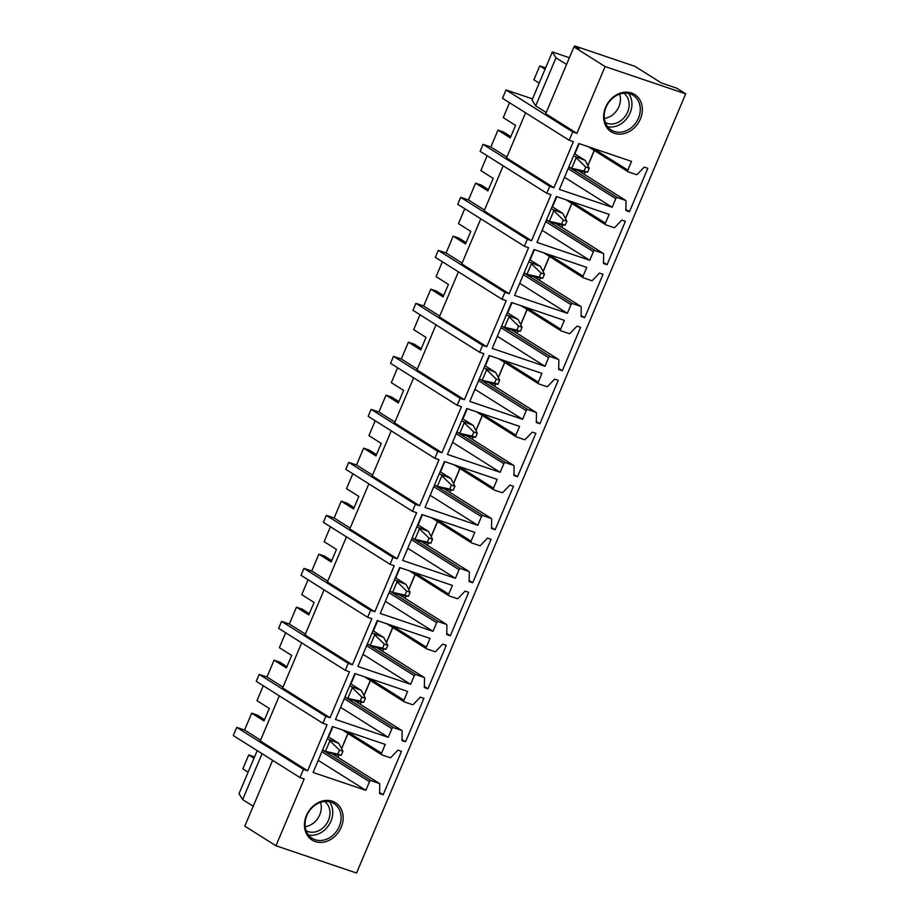 <?xml version="1.0" encoding="UTF-8"?>
<svg xmlns="http://www.w3.org/2000/svg" width="919" height="919" viewBox="0 0 919 919"><rect width="100%" height="100%" fill="white"/><g stroke="black" fill="none" stroke-linecap="round" stroke-linejoin="round"><path stroke-width="1.38" d="M579.188 143.651L574.869 153.887M594.214 150.429L588.171 164.742M570.182 167.614L569.389 167.338A1.516 1.252 122.2 0 0 568.712 167.327M594.329 150.498L588.24 164.892M585.173 172.152L584.243 174.346M584.978 172.301L584.082 172.002M578.775 143.502L631.537 161.376L627.826 170.141A1.516 1.252 122.2 0 0 628.447 171.933L636.396 174.633A0.908 0.758 122.2 0 0 637.258 174.369L644.196 167.097L647.792 168.315L629.458 211.715L625.862 210.497L626.034 201.089A0.908 0.758 122.2 0 0 625.586 200.388L617.568 197.677A1.516 1.252 122.2 0 0 615.787 198.665L612.146 207.28L559.372 189.417L578.775 143.502M612.146 207.28L564.496 177.298M629.458 211.715L625.885 209.463M549.723 186.304L546.782 193.254L480.12 151.302L483.061 144.34L549.723 186.304L553.927 187.729L573.376 141.675L569.171 140.251L502.509 98.299L506.036 89.947L532.515 98.907M685.689 93.841L605.104 66.559L573.95 46.938L579.108 48.684L574.754 45.95L634.96 66.34L661.404 82.986L676.637 88.144L685.689 93.841L356.549 873.05L275.964 845.756L304.166 778.979L299.973 777.554L303.442 769.352L307.635 770.777L327.084 724.723L322.891 723.299L325.831 716.349L330.024 717.762L349.473 671.72L345.28 670.296L348.221 663.346L352.414 664.759L371.862 618.717L367.669 617.292L370.61 610.342L374.803 611.755L394.251 565.713L390.058 564.289L392.999 557.328L397.192 558.752L416.64 512.71L412.447 511.286L415.388 504.324L419.581 505.749L439.029 459.707L434.836 458.282L437.777 451.321L441.97 452.745L461.43 406.703L457.225 405.279L460.166 398.318L464.359 399.742L483.819 353.689L479.615 352.276L482.555 345.314L486.748 346.739L506.208 300.685L502.004 299.272L504.945 292.311L509.137 293.735L528.597 247.682L524.393 246.269L527.334 239.308L531.527 240.732L550.986 194.679L546.782 193.254M569.171 140.251L572.698 131.911L576.902 133.335L605.104 66.559M642.324 108.649A22.033 18.196 122.2 0 0 622.117 92.635A22.033 18.196 122.2 0 0 603.634 117.655A22.033 18.196 122.2 0 0 623.84 133.68A22.033 18.196 122.2 0 0 642.324 108.649M448.713 594.168A1.516 1.252 122.2 0 0 449.322 595.971L457.283 598.66A0.908 0.758 122.2 0 0 458.133 598.407L465.083 591.124L468.679 592.353L450.344 635.753L446.737 634.535L446.91 625.127A0.908 0.758 122.2 0 0 446.462 624.426L438.455 621.703A1.516 1.252 122.2 0 0 436.663 622.691L433.021 631.319L380.259 613.444L399.65 567.54L452.412 585.414L448.713 594.168L414.262 572.491M471.102 541.165A1.516 1.252 122.2 0 0 471.711 542.968L479.672 545.656A0.908 0.758 122.2 0 0 480.522 545.404L487.472 538.12L491.068 539.338L472.734 582.749L469.127 581.532L469.299 572.123A0.908 0.758 122.2 0 0 468.851 571.411L460.844 568.7A1.516 1.252 122.2 0 0 459.052 569.688L455.41 578.315L402.648 560.441L422.039 514.537L474.801 532.4L471.102 541.165L436.651 519.488M493.492 488.161A1.516 1.252 122.2 0 0 494.1 489.965L502.061 492.653A0.908 0.758 122.2 0 0 502.911 492.4L509.861 485.117L513.457 486.335L495.123 529.746L491.527 528.528L491.688 519.12A0.908 0.758 122.2 0 0 491.24 518.408L483.233 515.697A1.516 1.252 122.2 0 0 481.441 516.685L477.8 525.312L425.037 507.437L444.428 461.533L497.19 479.396L493.492 488.161L459.041 466.473M515.881 435.158A1.516 1.252 122.2 0 0 516.489 436.962L524.45 439.65A0.908 0.758 122.2 0 0 525.3 439.397L532.25 432.114L535.846 433.331L517.512 476.743L513.916 475.525L514.077 466.117A0.908 0.758 122.2 0 0 513.629 465.405L505.622 462.694A1.516 1.252 122.2 0 0 503.83 463.681L500.189 472.309L447.427 454.434L466.818 408.53L519.58 426.393L515.881 435.158L481.43 413.47M538.27 382.155A1.516 1.252 122.2 0 0 538.879 383.958L546.839 386.646A0.908 0.758 122.2 0 0 547.69 386.382L554.639 379.11L558.235 380.328L539.901 423.739L536.305 422.522L536.466 413.102A0.908 0.758 122.2 0 0 536.018 412.401L528.011 409.69A1.516 1.252 122.2 0 0 526.231 410.678L522.578 419.305L469.816 401.431L489.207 355.527L541.969 373.39L538.27 382.155L503.819 360.466M560.659 329.151A1.516 1.252 122.2 0 0 561.279 330.955L569.229 333.643A0.908 0.758 122.2 0 0 570.079 333.379L577.029 326.107L580.624 327.325L562.29 370.736L558.695 369.518L558.855 360.099A0.908 0.758 122.2 0 0 558.407 359.398L550.401 356.687A1.516 1.252 122.2 0 0 548.62 357.675L544.967 366.302L492.205 348.427L511.596 302.512L564.369 320.386L560.659 329.151L526.208 307.463M583.048 276.148A1.516 1.252 122.2 0 0 583.668 277.94L591.618 280.64A0.908 0.758 122.2 0 0 592.479 280.375L599.418 273.104L603.013 274.322L584.679 317.733L581.084 316.504L581.256 307.095A0.908 0.758 122.2 0 0 580.808 306.395L572.79 303.684A1.516 1.252 122.2 0 0 571.009 304.671L567.356 313.299L514.594 295.424L533.985 249.508L586.759 267.383L583.048 276.148L548.597 254.46M605.437 223.145A1.516 1.252 122.2 0 0 606.058 224.937L614.007 227.636A0.908 0.758 122.2 0 0 614.868 227.372L621.807 220.1L625.402 221.318L607.068 264.718L603.473 263.5L603.645 254.092A0.908 0.758 122.2 0 0 603.197 253.391L595.179 250.68A1.516 1.252 122.2 0 0 593.398 251.668L589.757 260.284L536.983 242.421L556.386 196.505L609.148 214.38L605.437 223.145L570.986 201.456M430.023 638.418L426.324 647.183A1.516 1.252 122.2 0 0 426.933 648.975L434.894 651.674A0.908 0.758 122.2 0 0 435.744 651.41L442.682 644.139L446.289 645.356L427.955 688.756L424.348 687.538L424.521 678.13A0.908 0.758 122.2 0 0 424.073 677.429L416.066 674.707A1.516 1.252 122.2 0 0 414.274 675.695L410.632 684.322L357.87 666.447L377.261 620.543L430.023 638.418M407.634 691.421L403.935 700.186A1.516 1.252 122.2 0 0 404.544 701.978L412.505 704.678A0.908 0.758 122.2 0 0 413.355 704.413L420.293 697.142L423.9 698.36L405.555 741.759L401.959 740.542L402.131 731.133A0.908 0.758 122.2 0 0 401.683 730.433L393.677 727.722A1.516 1.252 122.2 0 0 391.885 728.698L388.243 737.325L335.481 719.451L354.872 673.547L407.634 691.421M385.245 744.424L381.546 753.189A1.516 1.252 122.2 0 0 382.155 754.981L390.104 757.681A0.908 0.758 122.2 0 0 390.966 757.417L397.904 750.145L401.5 751.363L383.166 794.763L379.57 793.545L379.742 784.137A0.908 0.758 122.2 0 0 379.294 783.436L371.287 780.725A1.516 1.252 122.2 0 0 369.495 781.701L365.854 790.329L313.092 772.465L332.483 726.55L385.245 744.424M312.632 806.572A22.033 18.196 122.2 0 0 307.991 836.29A22.033 18.196 122.2 0 0 334.976 836.244A22.033 18.196 122.2 0 0 339.616 806.526A22.033 18.196 122.2 0 0 312.632 806.572M531.527 240.732L484.141 210.899L503.187 165.811M487.162 155.725L480.867 170.635L493.181 178.389L487.897 190.911L475.582 183.157L468.472 199.986L484.497 210.072M468.472 199.986L460.672 197.344L457.731 204.305L524.393 246.269M527.334 239.308L460.672 197.344M509.137 293.735L461.752 263.902L480.798 218.825M464.773 208.728L458.478 223.639L470.792 231.393L465.508 243.914L453.193 236.16L446.083 252.989L462.108 263.075M446.083 252.989L438.283 250.347L435.342 257.309L502.004 299.272M504.945 292.311L438.283 250.347M486.748 346.739L439.362 316.906L458.409 271.829M442.384 261.731L436.088 276.642L448.403 284.396L443.119 296.917L430.804 289.163L423.693 305.993L439.719 316.079M423.693 305.993L415.893 303.35L412.953 310.312L479.615 352.276M482.555 345.314L415.893 303.35M464.359 399.742L416.973 369.909L436.02 324.832M419.994 314.746L413.699 329.645L426.014 337.399L420.73 349.921L408.404 342.167L401.304 358.996L417.329 369.082M401.304 358.996L393.504 356.354L390.564 363.315L457.225 405.279M460.166 398.318L393.504 356.354M441.97 452.745L394.584 422.912L413.63 377.835M397.605 367.749L391.31 382.649L403.625 390.403L398.341 402.924L386.014 395.17L378.904 411.999L394.929 422.085M378.904 411.999L371.115 409.357L368.174 416.318L434.836 458.282M437.777 451.321L371.115 409.357M419.581 505.749L372.195 475.916L391.241 430.839M375.216 420.753L368.921 435.652L381.236 443.406L375.951 455.927L363.625 448.173L356.515 465.003L372.54 475.1M356.515 465.003L348.726 462.372L345.785 469.322L412.447 511.286M415.388 504.324L348.726 462.372M397.192 558.752L349.806 528.93L368.852 483.842M352.827 473.756L346.532 488.655L358.847 496.409L353.562 508.931L341.236 501.177L334.125 518.006L350.15 528.103M334.125 518.006L326.337 515.375L323.396 522.325L390.058 564.289M392.999 557.328L326.337 515.375M374.803 611.755L327.417 581.934L346.463 536.845M330.438 526.759L324.143 541.659L336.457 549.413L331.173 561.934L318.847 554.18L311.736 571.021L327.761 581.107M311.736 571.021L303.948 568.379L301.007 575.328L367.669 617.292M370.61 610.342L303.948 568.379M352.414 664.759L305.028 634.937L324.074 589.849M308.049 579.763L301.754 594.662L314.068 602.416L308.773 614.937L296.458 607.183L289.347 624.024L305.372 634.11M289.347 624.024L281.559 621.382L278.618 628.332L345.28 670.296M348.221 663.346L281.559 621.382M330.024 717.762L282.638 687.94L301.685 642.852M285.66 632.766L279.365 647.665L291.679 655.419L286.383 667.941L274.069 660.187L266.958 677.027L282.983 687.113M266.958 677.027L259.169 674.385L256.229 681.335L322.891 723.299M325.831 716.349L259.169 674.385M307.635 770.777L260.249 740.944L279.296 695.855M263.271 685.769L256.964 700.669L269.29 708.423L263.994 720.944L251.68 713.19L244.569 730.031L260.594 740.117M244.569 730.031L236.78 727.389L233.311 735.591L299.973 777.554M303.442 769.352L236.78 727.389M275.964 845.756L244.799 826.147L272.598 760.335M576.902 133.335L545.748 113.715L573.95 46.938M572.698 131.911L506.036 89.947M546.242 112.532L535.685 105.88L532.044 100.022L552.342 51.946L555.984 57.817L566.552 64.468M553.927 187.729L506.53 157.896L525.576 112.807M510.838 136.609L503.601 132.06L497.972 130.153L490.861 146.983L506.886 157.069M490.861 146.983L483.061 144.34M640.267 108.511A20.517 16.944 122.2 0 0 633.18 95.346A20.517 16.944 122.2 0 0 613.903 97.173A20.517 16.944 122.2 0 0 604.242 116.897A20.517 16.944 122.2 0 0 611.33 130.061A20.517 16.944 122.2 0 0 630.606 128.235A20.517 16.944 122.2 0 0 640.267 108.511M450.344 635.753L446.76 633.501M415.204 574.524L409.127 588.918M406.06 596.178L405.13 598.384M391.069 591.652L390.265 591.376A1.516 1.252 122.2 0 0 389.587 591.365M433.021 631.319L385.383 601.325M472.734 582.749L469.149 580.498M437.593 521.521L431.516 535.915M428.449 543.175L427.519 545.381M413.458 538.637L412.654 538.373A1.516 1.252 122.2 0 0 411.976 538.35M455.41 578.315L407.772 548.321M495.123 529.746L491.539 527.495M459.982 468.518L453.906 482.912M450.838 490.172L449.908 492.377M435.847 485.634L435.043 485.37A1.516 1.252 122.2 0 0 434.365 485.347M477.8 525.312L430.161 495.318M517.512 476.743L513.928 474.491M482.372 415.514L476.295 429.908M473.228 437.168L472.297 439.374M458.236 432.631L457.432 432.367A1.516 1.252 122.2 0 0 456.754 432.344M500.189 472.309L452.55 442.315M539.901 423.739L536.317 421.488M504.761 362.511L498.684 376.905M495.617 384.165L494.686 386.359M480.626 379.627L479.833 379.363A1.516 1.252 122.2 0 0 479.144 379.34M522.578 419.305L474.939 389.311M562.29 370.736L558.706 368.473M527.15 309.508L521.073 323.902M518.006 331.162L517.075 333.356M503.015 326.624L502.222 326.36A1.516 1.252 122.2 0 0 501.533 326.337M544.967 366.302L497.328 336.308M584.679 317.733L581.095 315.47M549.539 256.504L543.462 270.898M540.395 278.158L539.464 280.352M525.404 273.621L524.611 273.357A1.516 1.252 122.2 0 0 523.922 273.334M567.356 313.299L519.717 283.305M607.068 264.718L603.484 262.466M571.928 203.501L565.851 217.895M562.784 225.155L561.854 227.349M547.793 220.617L547 220.342A1.516 1.252 122.2 0 0 546.323 220.33M589.757 260.284L542.107 230.301M427.955 688.756L424.371 686.504M392.815 627.528L386.738 641.921M383.671 649.182L382.741 651.387M368.68 644.656L367.876 644.38A1.516 1.252 122.2 0 0 367.198 644.368M410.632 684.322L362.994 654.328M405.555 741.759L401.982 739.508M370.426 680.531L364.349 694.925M361.282 702.196L360.351 704.391M346.291 697.659L345.487 697.383A1.516 1.252 122.2 0 0 344.809 697.372M388.243 737.325L340.593 707.331M383.166 794.763L379.593 792.511M348.037 733.546L341.96 747.928M338.893 755.2L337.962 757.394M323.902 750.662L323.097 750.386A1.516 1.252 122.2 0 0 322.42 750.375M365.854 790.329L318.204 760.335M333.482 834.774A20.517 16.944 -57.8 0 1 312.15 838.312A20.517 16.944 -57.8 0 1 312.678 807.135A20.517 16.944 -57.8 0 1 333.999 803.597A20.517 16.944 -57.8 0 1 333.482 834.774M475.582 183.157L481.211 185.064L488.448 189.613M453.193 236.16L458.822 238.067L466.059 242.616M430.804 289.163L436.433 291.07L443.659 295.619M408.404 342.167L414.044 344.074L421.27 348.623M386.014 395.17L391.655 397.077L398.88 401.626M363.625 448.173L369.266 450.08L376.491 454.629M341.236 501.177L346.877 503.084L354.102 507.633M318.847 554.18L324.487 556.087L331.713 560.636M296.458 607.183L302.098 609.09L309.324 613.651M274.069 660.187L279.709 662.094L286.935 666.654M251.68 713.19L257.32 715.108L264.546 719.657M257.205 750.639L239.009 793.729L242.65 799.599L262.041 753.683M242.65 799.599L253.207 806.25M509.551 102.721L503.256 117.632L515.57 125.386L510.286 137.907L497.972 130.153M574.754 45.95L574.295 47.053M535.685 105.88L555.984 57.817M569.389 57.725L552.342 51.946M607.631 126.684A20.517 16.944 122.2 0 0 631.927 103.261A20.517 16.944 122.2 0 0 628.539 93.474M415.101 574.455L409.047 588.769M405.922 596.167L404.957 596.029M437.49 521.452L431.436 535.766M428.311 543.163L427.346 543.026M459.879 468.449L453.825 482.762M450.712 490.16L449.736 490.022M482.268 415.445L476.214 429.759M473.101 437.157L472.125 437.019M504.657 362.442L498.615 376.756M495.49 384.153L494.514 384.016M527.047 309.439L521.004 323.752M517.879 331.15L516.903 331.012M549.436 256.435L543.393 270.749M540.269 278.147L539.292 278.009M571.825 203.432L565.782 217.746M562.658 225.132L561.693 225.006M392.712 627.459L386.658 641.772M383.533 649.17L382.568 649.044M370.323 680.462L364.269 694.775M361.144 702.173L360.179 702.047M347.922 733.477L341.879 747.79M338.755 755.177L337.79 755.05M329.37 801.724A20.517 16.944 -57.8 0 1 325.154 829.524A20.517 16.944 -57.8 0 1 308.451 834.946M605.345 122.526A17.346 14.325 122.2 0 0 621.347 120.32A17.346 14.325 122.2 0 0 629.147 103.916A17.346 14.325 122.2 0 0 623.794 93.21M400.075 567.678L395.744 577.925M422.464 514.674L418.134 524.921M444.853 461.671L440.523 471.918M467.243 408.668L462.912 418.915M489.632 355.664L485.301 365.911M512.021 302.661L507.69 312.908M534.41 249.658L530.091 259.905M556.799 196.655L552.48 206.89M377.686 620.681L373.355 630.928M355.297 673.684L350.966 683.931M332.908 726.699L328.577 736.935M306.165 830.776A17.346 14.325 122.2 0 0 323.545 827.387A17.346 14.325 122.2 0 0 324.625 801.46M604.369 118.413A17.346 14.325 122.2 0 0 620.451 98.436A17.346 14.325 122.2 0 0 619.67 94.106M320.49 802.356A17.346 14.325 -57.8 0 1 314.849 821.919A17.346 14.325 -57.8 0 1 305.188 826.663M573.559 155.828L585.196 160.4L574.478 153.657M589.251 168.223L587.551 172.255L580.555 171.382L571.078 168.177L571.733 168.303L576.179 157.758L585.782 167.051L589.251 168.223L585.196 160.4M568.918 166.821L571.078 168.177M587.551 172.255L584.07 171.083L585.782 167.051M584.07 171.083L571.733 168.303M575.731 157.183L576.179 157.758M551.17 208.831L562.807 213.403L552.089 206.66M566.862 221.226L565.162 225.258L558.166 224.397L548.689 221.18L549.344 221.307L553.789 210.761L563.381 220.055L566.862 221.226L562.807 213.403M546.529 219.825L548.689 221.18M565.162 225.258L561.681 224.087L563.381 220.055M561.681 224.087L549.344 221.307M553.341 210.187L553.789 210.761M528.781 261.835L540.418 266.407L529.7 259.663M544.473 274.23L542.773 278.262L535.777 277.4L526.3 274.184L526.955 274.31L531.4 263.764L540.992 273.058L544.473 274.23L540.418 266.407M524.14 272.828L526.3 274.184M542.773 278.262L539.292 277.09L540.992 273.058M539.292 277.09L526.955 274.31M506.392 314.838L518.029 319.41L507.311 312.667M522.084 327.233L520.384 331.265L513.388 330.403L503.911 327.187L504.565 327.313L509.011 316.768L518.603 326.061L522.084 327.233L518.029 319.41M501.751 325.831L503.911 327.187M520.384 331.265L516.903 330.093L518.603 326.061M516.903 330.093L504.565 327.313M484.003 367.841L495.64 372.413L484.922 365.67M499.695 380.236L497.995 384.28L490.999 383.407L481.522 380.19L482.176 380.317L486.622 369.783L496.214 379.065L499.695 380.236L495.64 372.413M479.362 378.835L481.522 380.19M497.995 384.28L494.514 383.097L496.214 379.065M494.514 383.097L482.176 380.317M486.162 369.208L486.622 369.783M461.614 420.845L473.251 425.417L462.533 418.673M477.306 433.24L475.605 437.283L468.61 436.41L459.132 433.194L459.776 433.32L464.233 422.786L473.825 432.068L477.306 433.24L473.251 425.417M456.973 431.838L459.132 433.194M475.605 437.283L472.125 436.1L473.825 432.068M472.125 436.1L459.776 433.32M463.773 422.212L464.233 422.786M439.225 473.848L450.861 478.42L440.144 471.677M454.916 486.254L453.216 490.286L446.22 489.413L436.743 486.208L437.387 486.323L441.844 475.789L451.436 485.071L454.916 486.254L450.861 478.42M434.584 484.841L436.743 486.208M453.216 490.286L449.736 489.103L451.436 485.071M449.736 489.103L437.387 486.323M441.384 475.215L441.844 475.789M416.835 526.851L428.472 531.423L417.754 524.68M432.527 539.258L430.816 543.29L423.831 542.417L414.354 539.212L414.997 539.327L419.455 528.793L429.047 538.074L432.527 539.258L428.472 531.423M412.194 537.845L414.354 539.212M430.816 543.29L427.346 542.107L429.047 538.074M427.346 542.107L414.997 539.327M418.995 528.218L419.455 528.793M394.446 579.866L406.083 584.427L395.365 577.683M410.138 592.261L408.427 596.293L401.442 595.42L391.965 592.215L392.608 592.33L397.065 581.796L406.657 591.078L410.138 592.261L406.083 584.427M389.805 590.848L391.965 592.215M408.427 596.293L404.957 595.11L406.657 591.078M404.957 595.11L392.608 592.33M396.606 581.222L397.065 581.796M372.057 632.869L383.694 637.43L372.976 630.687M387.749 645.264L386.037 649.296L379.053 648.423L369.576 645.218L370.219 645.333L374.676 634.799L384.268 644.081L387.749 645.264L383.694 637.43M367.416 643.851L369.576 645.218M386.037 649.296L382.568 648.113L384.268 644.081M382.568 648.113L370.219 645.333M374.217 634.225L374.676 634.799M349.668 685.873L361.305 690.433L350.587 683.69M365.36 698.268L363.648 702.3L356.664 701.427L347.187 698.222L347.83 698.348L352.287 687.803L361.879 697.084L365.36 698.268L361.305 690.433M345.027 696.855L347.187 698.222M363.648 702.3L360.179 701.117L361.879 697.084M360.179 701.117L347.83 698.348M351.828 687.228L352.287 687.803M327.279 738.876L338.916 743.448L328.198 736.693M342.971 751.271L341.259 755.303L334.263 754.43L324.798 751.225L325.441 751.351L329.898 740.806L339.49 750.088L342.971 751.271L338.916 743.448M322.638 749.87L324.798 751.225M341.259 755.303L337.79 754.131L339.49 750.088M337.79 754.131L325.441 751.351M329.439 740.232L329.898 740.806M539.189 83.112L533.905 79.792L539.786 65.881L545.633 67.857M545.059 69.201L539.786 65.881M248.119 772.167L242.846 768.847L248.716 754.936L254.563 756.911M253.989 758.255L248.716 754.936M615.787 198.665L568.137 168.671M569.389 167.338L617.568 197.677M625.586 200.388L578.292 170.624M593.375 148.453L627.826 170.141M399.179 594.65L446.462 624.426M438.455 621.703L390.265 591.376M389.024 592.698L436.663 622.691M421.568 541.647L468.851 571.411M460.844 568.7L412.654 538.373M411.413 539.694L459.052 569.688M443.957 488.644L491.24 518.408M483.233 515.697L435.043 485.37M433.802 486.691L481.441 516.685M466.347 435.64L513.629 465.405M505.622 462.694L457.432 432.367M456.192 433.688L503.83 463.681M488.736 382.637L536.018 412.401M528.011 409.69L479.833 379.363M478.581 380.684L526.231 410.678M511.125 329.634L558.407 359.398M550.401 356.687L502.222 326.36M500.97 327.681L548.62 357.675M533.514 276.63L580.808 306.395M572.79 303.684L524.611 273.357M523.359 274.678L571.009 304.671M555.903 223.627L603.197 253.391M595.179 250.68L547 220.342M545.748 221.674L593.398 251.668M426.324 647.183L391.873 625.494M376.79 647.654L424.073 677.429M416.066 674.707L367.876 644.38M366.635 645.701L414.274 675.695M403.935 700.186L369.484 678.498M354.401 700.657L401.683 730.433M393.677 727.722L345.487 697.383M344.246 698.716L391.885 728.698M381.546 753.189L347.095 731.501M332 753.672L379.294 783.436M371.287 780.725L323.097 750.386M321.857 751.719L369.495 781.701M578.361 170.647L625.713 200.445M588.401 146.764L628.217 171.83M409.288 570.802L449.104 595.868M399.248 594.673L446.6 624.483M431.677 517.799L471.493 542.865M421.637 541.67L468.989 571.48M454.066 464.796L493.882 489.861M444.026 488.667L491.378 518.477M476.456 411.792L516.271 436.858M466.415 435.663L513.767 465.473M498.845 358.789L538.66 383.843M488.805 382.66L536.156 412.47M521.234 305.786L561.049 330.84M511.194 329.657L558.545 359.467M543.623 252.771L583.439 277.837M533.583 276.653L580.934 306.464M566.012 199.768L605.828 224.833M555.972 223.65L603.323 253.46M386.899 623.806L426.715 648.871M376.859 647.677L424.21 677.487M364.51 676.809L404.326 701.875M354.47 700.692L401.821 730.49M342.121 729.812L381.936 754.878M332.081 753.695L379.432 783.493"/></g></svg>
